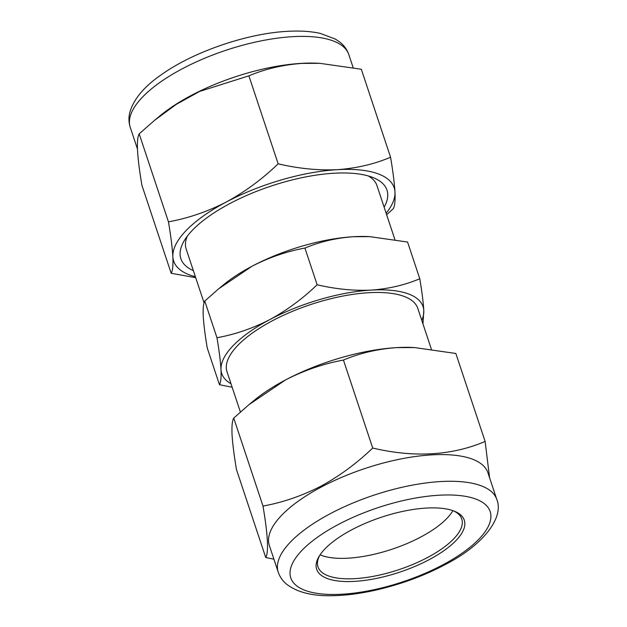 <?xml version="1.0" encoding="UTF-8"?>
<svg xmlns="http://www.w3.org/2000/svg" width="627" height="627" viewBox="0 0 627 627"><rect width="100%" height="100%" fill="white"/><g stroke="black" fill="none" stroke-linecap="round" stroke-linejoin="round"><path stroke-width="0.94" d="M384.132 207.184A108.604 40.418 161.6 0 0 373.214 177.621A108.604 40.418 161.6 0 0 333.917 173.24A108.604 40.418 161.6 0 0 184.393 240.431A108.604 40.418 161.6 0 0 193.359 270.645M187.34 236.136A100.524 37.408 161.6 0 0 186.164 249.013L204.073 302.841M319.848 63.327L317.638 63.225A115.172 42.863 161.6 0 0 301.422 63.366A115.172 42.863 161.6 0 0 160.371 115.54L154.407 120.455L176.265 104.372L199.652 91.417L248.888 75.843C265.37 68.899 283.098 64.753 302.057 63.405L319.848 63.327L361.309 69.252L390.574 157.236C374.327 164.125 356.598 168.271 337.404 169.666C318.289 170.552 298.546 168.608 278.161 163.819L248.888 75.843M452.898 510.637A75.773 28.199 -18.4 0 1 420.623 537.104A75.773 28.199 -18.4 0 1 320.076 554.824M453.274 510.77A75.773 28.199 -18.4 0 1 461.778 519.023A75.773 28.199 -18.4 0 1 427.426 557.568A75.773 28.199 -18.4 0 1 317.983 566.863A75.773 28.199 -18.4 0 1 319.856 555.154M351.927 529.705A77.795 28.952 -18.4 0 1 454.434 511.217A77.795 28.952 -18.4 0 1 429.025 559.739A77.795 28.952 -18.4 0 1 345.007 581.519A77.795 28.952 -18.4 0 1 319.19 556.204A77.795 28.952 -18.4 0 1 351.927 529.705M278.231 572.177L269.351 545.482A115.172 42.863 -18.4 0 1 321.565 486.905A115.172 42.863 -18.4 0 1 487.924 472.774L496.803 499.468A115.172 42.863 -18.4 0 0 330.445 513.591A115.172 42.863 -18.4 0 0 278.231 572.177C279.916 577.036 282.801 581.111 286.868 584.403C297.801 592.609 313.437 596.363 333.783 595.65C366.983 595.047 411.061 582.773 444.3 565.037C482.085 545.984 504.421 518.192 496.803 499.468M489.593 477.805L485.126 441.455C451.738 455.649 414.267 457.843 372.704 448.039C356.669 463.424 339.395 476.136 320.891 486.191C301.987 495.879 282.691 502.501 263.003 506.067C267.901 535.176 268.811 552.316 265.723 557.505L273.921 559.213M431.329 349.074L417.778 308.343A100.524 37.408 161.6 0 0 368.676 292.715A100.524 37.408 161.6 0 0 268.466 322.913A100.524 37.408 161.6 0 0 227.013 371.803L240.392 412.01M394.885 239.522L376.937 185.553A100.524 37.408 161.6 0 0 368.284 175.944M421.759 320.303A106.081 39.477 161.6 0 0 423.797 310.577A106.081 39.477 161.6 0 0 371.239 290.097A106.081 39.477 161.6 0 0 269.829 319.598A106.081 39.477 161.6 0 0 220.994 369.569C221.347 377.352 220.829 382.399 219.458 384.704L232.147 387.235M422.959 323.916L423.797 310.577C423.303 302.339 421.963 291.735 419.784 278.749C404.94 285.042 388.756 288.82 371.239 290.097C353.785 290.912 335.751 289.133 317.137 284.76C302.567 298.758 286.798 310.365 269.829 319.598C252.681 328.407 235.062 334.45 216.973 337.741C219.16 350.752 220.5 361.364 220.994 369.569A106.081 39.477 161.6 0 0 230.995 383.763M219.458 384.704L207.255 348.009C205.068 334.998 203.728 324.386 203.234 316.18C202.889 308.398 203.399 303.35 204.77 301.046L218.666 288.796L252.07 266.209C269.226 257.399 286.845 251.356 304.926 248.065C319.982 241.724 336.166 237.939 353.479 236.716L369.718 236.638L407.574 242.046L419.784 278.749M317.137 284.76L304.926 248.065M216.973 337.741L204.77 301.046M369.718 236.638L368.41 236.575A106.081 39.477 161.6 0 0 353.479 236.716A106.081 39.477 161.6 0 0 252.07 266.209A106.081 39.477 161.6 0 0 223.557 284.768L218.666 288.796M265.723 557.505L236.457 469.521C234.067 455.273 232.601 443.65 232.053 434.66C231.677 426.141 232.233 420.615 233.738 418.084L248.958 404.666L285.544 379.931C304.205 370.338 323.501 363.707 343.439 360.063C359.843 353.126 377.564 348.988 396.609 347.624L414.392 347.546L455.853 353.471L485.126 441.455M233.738 418.084L263.003 506.067M343.439 360.063L372.704 448.039M248.958 404.666L254.311 400.253A116.183 43.239 -18.4 0 1 285.544 379.931A116.183 43.239 -18.4 0 1 396.609 347.624A116.183 43.239 -18.4 0 1 412.966 347.476L414.392 347.546M278.161 163.819C262.196 179.15 244.93 191.87 226.347 201.972C207.568 211.62 188.265 218.243 168.459 221.848C170.85 236.097 172.315 247.72 172.856 256.709C173.24 265.229 172.684 270.754 171.179 273.286L141.914 185.302C137.015 156.194 136.106 139.045 139.194 133.864L154.407 120.455M168.459 221.848L139.194 133.864M171.179 273.286L195.702 277.683M386.647 214.747L393.301 208.673C394.798 206.126 395.363 200.601 394.979 192.089C394.43 183.076 392.964 171.461 390.574 157.236M386.146 213.243A116.183 43.239 161.6 0 0 394.979 192.089A116.183 43.239 161.6 0 0 337.404 169.666A116.183 43.239 161.6 0 0 226.347 201.972A116.183 43.239 161.6 0 0 172.856 256.709A116.183 43.239 161.6 0 0 195.373 276.703M130.236 127.289C128.676 122.383 128.543 117.398 129.828 112.319C133.669 99.199 143.944 86.832 160.653 75.216C192.513 52.135 246.544 33.45 287.299 31.35C299.761 30.605 310.741 31.287 320.232 33.396L335.547 39.156L340.163 42.354C344.239 45.646 347.115 49.721 348.8 54.58A115.172 42.863 161.6 0 0 292.543 36.679A115.172 42.863 161.6 0 0 177.723 71.266A115.172 42.863 161.6 0 0 130.236 127.289L137.438 148.952M338.415 524.446A105.07 39.101 161.6 0 0 304.557 590.164A105.07 39.101 161.6 0 0 442.537 564.998A105.07 39.101 161.6 0 0 476.387 499.28A105.07 39.101 161.6 0 0 338.415 524.446M348.8 54.58L353.119 67.536"/></g></svg>
